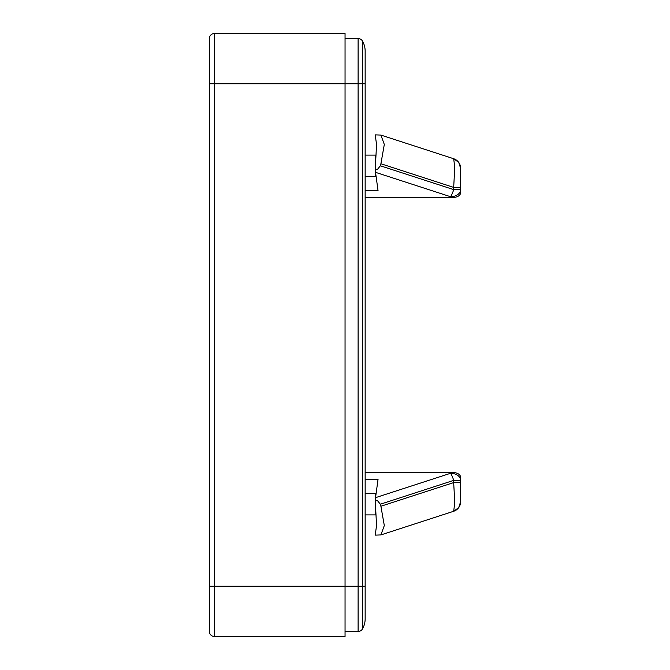 <?xml version="1.0" encoding="UTF-8"?>
<svg xmlns="http://www.w3.org/2000/svg" width="670" height="670" viewBox="0 0 670 670"><rect width="100%" height="100%" fill="white"/><g stroke="black" fill="none" stroke-linecap="round" stroke-linejoin="round"><path stroke-width="1" d="M209.375 586.25L345.05 586.25L345.05 33.5L214.4 33.5A5.025 5.025 0 0 0 209.375 38.525L209.375 631.475A5.025 5.025 0 0 0 214.4 636.5L345.05 636.5L345.05 586.25L365.15 586.25L365.15 618.913A20.1 20.1 0 0 1 362.453 628.962A20.1 20.1 0 0 0 365.15 618.913A20.1 20.1 0 0 1 362.453 628.962A5.025 5.025 0 0 1 360.619 630.805A5.025 5.025 0 0 0 362.453 628.962L362.453 41.038A20.1 20.1 0 0 1 365.15 51.087A20.1 20.1 0 0 0 362.453 41.038A5.025 5.025 0 0 0 358.107 38.525L358.107 631.475A5.025 5.025 0 0 0 360.619 630.805A5.025 5.025 0 0 1 358.107 631.475L345.05 631.475M345.05 38.525L358.107 38.525M458.707 187.407L460.625 187.407L460.625 168.296L458.707 162.383L453.682 158.731L454.771 167.333L453.682 187.407L458.707 187.407M365.15 197.742L450.575 197.742C456.756 197.608 460.106 196.008 460.625 192.943L460.625 187.407M452.275 193.496A10.05 2.965 108 0 1 450.575 196.72A10.05 7.11 0 0 0 460.625 189.61L453.682 189.61A10.05 2.965 108 0 1 452.275 193.496M460.625 192.943L460.625 168.296A10.05 10.05 0 0 0 458.707 162.383A10.05 10.05 0 0 1 460.625 168.296L460.625 171.62L460.625 168.296A10.05 10.05 0 0 0 453.682 158.731L380.895 135.08L384.312 144.435L380.895 163.756L453.682 187.407L453.682 189.61L380.367 165.792L377.578 169.225L375.217 170.038L378.048 190.64L365.15 190.64M375.543 155.105L375.2 175.205L375.878 175.205M458.707 482.593L460.625 482.593L460.625 501.704L458.707 507.617L453.682 511.269L454.771 502.668L453.682 482.593L459.252 482.593M365.15 472.258L450.575 472.258C456.756 472.392 460.106 473.992 460.625 477.057L460.625 482.593M460.625 477.057L460.625 501.704A10.05 10.05 0 0 1 458.707 507.617A10.05 10.05 0 0 0 460.625 501.704L460.625 498.38L460.625 501.704A10.05 10.05 0 0 1 453.682 511.269L380.895 534.92L384.312 525.565L380.895 506.244L453.682 482.593L453.682 480.39L380.367 504.208L377.578 500.775L375.217 499.962L378.048 479.36L365.15 479.36M452.275 476.504A10.05 2.965 -108 0 0 450.575 473.28A10.05 7.11 0 0 1 460.625 480.39L453.682 480.39A10.05 2.965 -108 0 0 452.275 476.504M375.543 514.895L375.2 494.795L375.878 494.795M376.548 144.435L375.217 134.963L376.548 144.435L375.217 170.038M376.548 525.565L375.217 535.037L376.548 525.565L375.217 499.962M209.375 65.04L209.375 38.525M380.367 165.792L380.895 163.756M375.2 134.863L380.895 135.08M365.15 176.428L375.2 176.428L375.2 175.205M365.15 155.105L375.2 155.105M380.367 504.208L380.895 506.244M375.2 535.137L380.895 534.92M365.15 493.572L375.2 493.572L375.2 494.795M365.15 514.895L375.2 514.895M460.625 168.296A10.05 10.05 0 0 0 453.682 158.731A10.05 10.05 0 0 1 458.707 162.383A10.05 10.05 0 0 0 453.682 158.731M460.625 501.704A10.05 10.05 0 0 1 453.682 511.269A10.05 10.05 0 0 0 458.707 507.617A10.05 10.05 0 0 1 453.682 511.269M209.375 83.75L365.15 83.75L365.15 51.087A20.1 20.1 0 0 0 362.453 41.038A5.025 5.025 0 0 0 360.619 39.195M210.849 635.026A5.025 5.025 0 0 0 214.4 636.5L214.4 33.5A5.025 5.025 0 0 0 210.849 34.974M375.468 172.316L450.575 196.72L450.575 197.742M375.468 497.684L450.575 473.28L450.575 472.258M365.15 83.75L365.15 586.25"/></g></svg>
